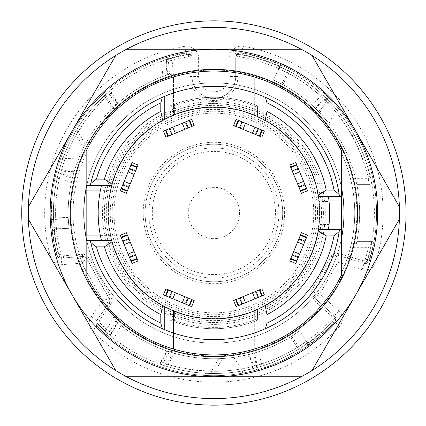 <?xml version="1.0" encoding="UTF-8"?>
<svg xmlns="http://www.w3.org/2000/svg" width="426" height="426" viewBox="0 0 426 426"><rect width="100%" height="100%" fill="white"/><g stroke="black" fill="none" stroke-linecap="round" stroke-linejoin="round"><path stroke-width="0.32" stroke-dasharray="2.13 1.6" d="M75.775 131.277A2.183 0.564 30.6 0 1 78.203 132.071L76.174 134.941L74.278 133.86A160.485 160.485 0 0 0 59.608 168.813A160.485 160.485 0 0 1 74.278 133.86L75.775 131.277C82.33 119.743 91.601 108.129 103.577 96.441L108.321 92.128L105.147 94.977L106.628 96.58L114.2 109.695L115.909 105.1L117.832 103.39L111.649 92.676L117.832 103.39L112.022 108.768C101.303 119.28 92.399 131.149 85.312 144.377L83.571 147.747A145.751 145.751 0 0 0 73.661 173.297L72.351 178.238L60.258 174.314L59.368 178.616A158.302 158.302 0 0 0 55.668 217.888L56.456 228.783L68.959 228.347L56.536 228.778A2.183 2.183 0 0 0 54.443 231.211L53.484 217.952A160.485 160.485 0 0 1 57.238 178.143L59.608 168.813L61.711 169.415L60.258 174.314L58.82 171.678M72.351 178.238L71.371 182.514A145.751 145.751 0 0 0 68.213 217.446L68.959 228.347L68.261 218.756C67.654 202.616 69.64 186.806 74.231 171.321L78.895 158.073L62.899 158.632A160.485 160.485 0 0 1 161.502 61.307L165.725 59.438L167.083 74.976L165.725 59.438A2.183 2.183 0 0 1 167.274 57.153L160.794 59.241L161.502 61.307L162.833 76.488A145.751 145.751 0 0 0 78.895 158.073M108.097 92.325A2.183 1.88 -131.2 0 1 111.17 93.022L105.632 97.703C94.897 107.89 85.759 119.344 78.203 132.071L85.312 144.377M106.596 332.344L108.321 333.872L107.214 335.805L112.389 340.118A162.668 162.668 0 0 0 242.692 373.101L256.67 369.944C267.267 367.84 282.007 361.344 300.894 350.449L308.818 345.103A162.668 162.668 0 0 0 334.708 321.934A162.668 162.668 0 0 1 97.011 326.135L98.289 324.319A160.485 160.485 0 0 0 105.147 331.023L106.596 332.344A2.183 1.88 132 0 0 109.695 331.668L106.628 329.42A158.302 158.302 0 0 1 99.865 322.802A2.183 2.183 0 0 1 99.657 320.022L110.765 304.452A6.55 6.55 0 0 0 111.133 297.423L88.608 257.602L86.707 258.678L81.691 263.114L102.847 300.511L91.26 316.758A10.916 10.916 0 0 0 92.304 330.688A169.223 169.223 0 0 0 339.575 326.316A10.916 10.916 0 0 0 338.771 310.895L319.899 293.903L337.839 262.198L362.121 269.621A10.916 10.916 0 0 0 375.753 262.363A169.223 169.223 0 0 0 243.006 46.301A10.916 10.916 0 0 0 233.517 49.23L232.484 50.236A10.916 10.916 0 0 0 229.177 58.058L229.177 76.531A15.283 15.283 0 0 1 213.895 91.814A15.283 15.283 0 0 1 198.612 76.531L198.612 57.941A10.916 10.916 0 0 0 194.203 49.176L193.042 48.314A10.916 10.916 0 0 0 184.65 46.328A169.223 169.223 0 0 0 50.39 256.612A10.916 10.916 0 0 0 61.797 264.679L81.691 263.114L82.564 256.473L61.28 258.151L82.564 256.473A4.366 4.366 0 0 1 86.707 258.678L109.232 298.498L86.707 258.678A4.366 4.366 0 0 0 82.564 256.473A4.366 4.366 0 0 1 86.707 258.678A4.366 4.366 0 0 0 82.564 256.473L82.388 254.301L63.325 255.802A2.183 2.183 0 0 1 61.046 254.189A158.302 158.302 0 0 1 106.628 96.58L111.17 93.022L117.384 103.784M54.139 227.106A2.183 1.832 174.3 0 0 52.031 229.156L52.51 229.976L54.384 231.211A2.183 2.162 88 0 1 56.456 228.783L54.48 227.793L54.139 227.106L53.532 219.268C52.904 203.213 54.624 187.413 58.692 171.864L62.899 158.632L60.843 157.892A162.668 162.668 0 0 1 160.794 59.241A162.668 162.668 0 0 0 60.843 157.892L56.589 171.571C53.112 181.801 51.37 197.818 51.36 219.619L52.031 229.156A162.668 162.668 0 0 0 56.717 254.924A162.668 162.668 0 0 1 185.779 52.776A4.366 4.366 0 0 1 189.139 53.575L190.294 54.432L189.139 53.575L193.042 48.314M162.833 76.488L169.543 74.161L173.435 75.253L172.125 60.306L171.55 58.197L167.461 59.379L167.274 57.153A2.183 2.183 0 0 0 165.725 59.438A2.183 2.183 0 0 1 167.274 57.153A162.668 162.668 0 0 1 185.779 52.776L188.265 54.571A4.366 4.366 0 0 1 190.891 54.965A4.366 4.366 0 0 0 188.265 54.571A160.485 160.485 0 0 0 171.55 58.197A160.485 160.485 0 0 1 188.265 54.571A160.485 160.485 0 0 0 167.461 59.379A2.183 2.183 0 0 0 165.916 61.658L172.125 60.306A158.302 158.302 0 0 1 188.617 56.727A2.183 2.183 0 0 1 189.543 56.775L190.891 54.965A4.366 4.366 0 0 0 188.265 54.571A160.485 160.485 0 0 0 167.461 59.379A2.183 2.183 0 0 0 165.916 61.658A2.183 2.183 0 0 1 167.461 59.379M189.543 56.775A2.183 2.183 0 0 1 189.879 57.941L189.879 76.531A24.021 24.021 0 0 0 213.895 100.552A24.021 24.021 0 0 0 237.916 76.531L237.916 58.058A2.183 2.183 0 0 1 238.187 57.004A2.183 2.183 0 0 1 239.545 56.786A158.302 158.302 0 0 1 368.352 178.313L353.207 178.313L356.328 182.094L356.855 184.612L369.22 184.612L356.855 184.612L355.098 176.891C351.359 162.354 345.529 148.706 337.616 135.953L335.571 132.763A145.751 145.751 0 0 0 318.398 111.404L314.771 107.799L324.218 99.29L320.938 96.372L322.413 94.764L329.303 101.479A160.485 160.485 0 0 1 352.238 131.655L353.729 134.243C360.439 145.692 365.865 159.526 369.997 175.746L370.482 177.834A160.485 160.485 0 0 0 239.897 54.634L241.883 52.755A162.668 162.668 0 0 1 369.491 260.451A162.668 162.668 0 0 0 373.586 243.986L374.731 237.346A162.668 162.668 0 0 0 338.148 108.007L328.425 97.485C321.305 89.359 308.307 79.843 289.43 68.932L280.835 64.741A162.668 162.668 0 0 0 241.883 52.755A162.668 162.668 0 0 1 369.491 260.451A4.366 4.366 0 0 1 364.038 263.353L338.079 255.419L364.038 263.353A4.366 4.366 0 0 0 369.491 260.451A162.668 162.668 0 0 0 373.586 243.986L373.192 243.96A162.274 162.274 0 0 1 369.113 260.339L367.782 259.929A160.884 160.884 0 0 0 371.77 243.965L373.192 243.96A2.183 2.045 -90 0 0 371.174 241.388L356.855 241.388L371.174 241.388M277.848 65.806A2.183 2.183 0 0 1 278.908 68.836L273.071 79.806L278.908 68.836A2.183 2.183 0 0 0 277.848 65.806L289.808 71.605A160.485 160.485 0 0 1 322.413 94.764A160.485 160.485 0 0 0 289.808 71.605L288.78 73.528L278.908 68.836A2.183 2.183 0 0 0 277.848 65.806A160.485 160.485 0 0 0 239.897 54.634A4.366 4.366 0 0 0 236.632 55.407A4.366 4.366 0 0 1 239.897 54.634A160.485 160.485 0 0 1 277.848 65.806L278.162 65.513A160.884 160.884 0 0 0 240.456 54.326A4.366 3.978 -134.2 0 0 236.888 55.098L238.086 53.926L237.053 54.933L232.484 50.236M314.771 107.799L311.56 104.812A145.751 145.751 0 0 0 282.885 84.614L273.071 79.806L281.73 83.997C296.006 91.542 308.706 101.17 319.82 112.885L328.968 123.551L336.481 109.418A160.485 160.485 0 0 1 372.574 237.021L371.445 241.388A2.183 2.183 0 0 1 373.586 243.986A2.183 2.183 0 0 0 371.445 241.388A2.183 2.183 0 0 1 373.586 243.986M239.545 56.786L239.897 54.634A160.485 160.485 0 0 1 370.482 177.834L368.352 178.313L369.22 184.612L367.872 176.891A2.183 0.623 -13.4 0 0 369.997 175.746M355.098 176.891L367.872 176.891C364.422 162.503 359.07 148.855 351.828 135.953L350.358 132.763L352.238 131.655A160.485 160.485 0 0 0 329.303 101.479L327.732 102.996L324.218 99.29L327.216 99.359M277.88 65.753A2.183 2.162 28 0 1 278.945 68.762L280.793 67.548L281.554 67.59L288.647 70.988C302.87 78.469 315.693 87.857 327.12 99.157L336.481 109.418L338.148 108.007A162.668 162.668 0 0 1 374.731 237.346L372.574 237.021L357.648 237.021L356.328 243.906L353.207 247.687L368.352 247.687L370.482 248.166L371.36 243.991L371.77 243.965A2.183 2.045 -90 0 0 369.757 241.388M371.36 243.991A160.485 160.485 0 0 1 367.404 259.817A4.366 4.366 0 0 1 361.951 262.72A4.366 4.366 0 0 0 367.404 259.817A160.485 160.485 0 0 0 371.36 243.991A2.183 2.183 0 0 0 369.22 241.388A2.183 2.183 0 0 1 371.36 243.991A2.183 2.183 0 0 0 369.22 241.388L368.352 247.687A158.302 158.302 0 0 1 365.316 259.178A2.183 2.183 0 0 1 362.585 260.627L338.718 253.332A6.55 6.55 0 0 0 331.103 256.372L311.438 291.128A6.55 6.55 0 0 0 312.753 299.222L331.306 315.922A2.183 2.183 0 0 1 331.465 319.01A158.302 158.302 0 0 1 166.71 364.108L163.227 362.574A2.183 1.88 -72 0 0 164.186 365.593L166.055 366.19A160.485 160.485 0 0 0 333.084 320.469A160.485 160.485 0 0 1 309.388 341.982L298.392 349.442A160.485 160.485 0 0 1 262.033 366.099L252.767 368.708A160.485 160.485 0 0 1 215.167 373.48L212.18 373.48C198.91 373.565 184.224 371.344 168.11 366.818L164.186 365.593M331.465 319.01L333.084 320.469A4.366 4.366 0 0 0 332.765 314.303L314.218 297.598L332.765 314.303A4.366 4.366 0 0 1 333.084 320.469A160.485 160.485 0 0 1 166.055 366.19L166.71 364.108L174.282 350.992L169.441 351.807L166.997 350.997L160.815 361.706L166.997 350.997L174.564 353.34C189.027 357.371 203.756 359.145 218.756 358.665L222.548 358.49A145.751 145.751 0 0 0 249.631 354.299L254.562 352.957L257.208 365.396L261.378 364.017A158.302 158.302 0 0 0 297.242 347.584L306.283 341.455L299.654 330.848L306.241 341.386A2.183 2.183 0 0 0 309.388 341.982A2.183 2.183 0 0 1 306.241 341.386A2.183 2.183 0 0 0 309.388 341.982L309.42 342.035A2.183 2.162 -32 0 1 306.283 341.455L306.411 343.66L305.99 344.299L299.505 348.745C285.915 357.318 271.373 363.729 255.872 367.979L242.309 370.95A160.485 160.485 0 0 1 113.753 338.409L110.536 335.246L117.832 322.61L110.536 335.246A2.183 2.183 0 0 1 107.214 335.805A2.183 2.183 0 0 0 110.536 335.246A2.183 2.183 0 0 1 107.214 335.805A162.668 162.668 0 0 1 97.011 326.135A4.366 4.366 0 0 1 96.59 320.56L108.987 303.184L96.59 320.56A4.366 4.366 0 0 0 97.011 326.135A162.668 162.668 0 0 0 107.214 335.805M254.562 352.957L258.752 351.674A145.751 145.751 0 0 0 290.585 336.939L299.654 330.848L291.698 336.247C278.024 344.842 263.337 351.024 247.634 354.789L233.826 357.382L242.309 370.95L242.692 373.101A162.668 162.668 0 0 1 112.389 340.118L113.753 338.409L121.218 325.485A145.751 145.751 0 0 0 233.826 357.382M121.218 325.485L115.909 320.9A145.751 145.751 0 0 0 169.441 351.807L163.227 362.574L160.815 361.706L168.179 364.406A2.183 0.623 106.6 0 0 168.11 366.818M174.564 353.34L168.179 364.406C182.365 368.607 196.855 370.796 211.653 370.977L215.151 371.296L215.167 373.48A160.485 160.485 0 0 0 252.767 368.708L252.24 366.589L257.208 365.396L255.648 367.963M108.321 333.872A2.183 2.183 0 0 0 111.649 333.324A2.183 2.183 0 0 1 108.321 333.872A160.485 160.485 0 0 1 98.289 324.319A160.485 160.485 0 0 0 108.321 333.872A2.183 2.183 0 0 0 111.649 333.324L109.695 331.668L115.909 320.9L114.2 316.305L106.628 329.42L105.147 331.023A160.485 160.485 0 0 1 98.289 324.319A4.366 4.366 0 0 1 97.879 318.755A4.366 4.366 0 0 0 98.289 324.319L99.865 322.802M284.6 213A70.705 70.705 0 0 0 178.542 151.768A70.705 70.705 0 0 0 178.542 274.232A70.705 70.705 0 0 0 284.6 213M28.297 213A185.598 185.598 0 0 0 213.895 398.598A185.598 185.598 0 0 0 399.492 213A185.598 185.598 0 0 0 213.895 27.402A185.598 185.598 0 0 0 28.297 213M21.747 213A192.147 192.147 0 0 0 309.968 379.406A192.147 192.147 0 0 0 309.968 46.594A192.147 192.147 0 0 0 21.747 213M165.874 61.12A2.183 2.045 -5 0 1 167.455 58.964A160.884 160.884 0 0 1 187.557 54.288A4.366 3.898 126.6 0 1 190.571 54.656L190.294 54.432A4.366 4.366 0 0 1 192.062 57.941L192.062 76.531L192.062 57.941A4.366 4.366 0 0 0 190.891 54.965L188.521 54.539M237.916 76.531L235.732 76.531L235.732 58.058L235.732 76.531A21.832 21.832 0 0 1 213.895 98.369A21.832 21.832 0 0 1 192.062 76.531A21.832 21.832 0 0 0 213.895 98.369A21.832 21.832 0 0 0 235.732 76.531A21.832 21.832 0 0 1 213.895 98.369A21.832 21.832 0 0 1 192.062 76.531A21.832 21.832 0 0 0 213.895 98.369A21.832 21.832 0 0 0 235.732 76.531L229.177 76.531M145.117 213A68.778 68.778 0 0 0 213.895 281.778A68.778 68.778 0 0 0 282.678 213A68.778 68.778 0 0 0 213.895 144.222A68.778 68.778 0 0 0 145.117 213A68.778 68.778 0 0 1 213.895 144.222A68.778 68.778 0 0 1 282.678 213A68.778 68.778 0 0 1 213.895 281.778A68.778 68.778 0 0 1 145.117 213M357.648 237.021A145.751 145.751 0 0 0 328.968 123.551M331.103 256.372L333.004 257.448L313.339 292.204L333.004 257.448A4.366 4.366 0 0 1 338.079 255.419A4.366 4.366 0 0 0 333.004 257.448A4.366 4.366 0 0 1 338.079 255.419A4.366 4.366 0 0 0 333.004 257.448L337.839 262.198L338.079 255.419L338.718 253.332M370.902 246.249A2.183 1.88 -168 0 0 368.762 243.906L356.328 243.906A145.751 145.751 0 0 0 356.328 182.094L368.762 182.094A2.183 1.88 168 0 0 370.902 179.751M169.67 58.724A2.183 1.88 74 0 0 168.392 60.987L169.543 74.161A145.751 145.751 0 0 0 115.909 105.1L109.695 94.332A2.183 1.88 -132 0 0 106.596 93.656M108.321 92.128L107.943 92.458L108.321 92.128A2.183 2.183 0 0 1 111.649 92.676A2.183 2.183 0 0 0 108.321 92.128A2.183 2.183 0 0 1 111.649 92.676M54.384 231.211L54.443 231.211A160.485 160.485 0 0 0 58.937 254.759A160.485 160.485 0 0 1 105.147 94.977A160.485 160.485 0 0 0 58.937 254.759A4.366 4.366 0 0 0 63.495 257.975A4.366 4.366 0 0 1 58.937 254.759L56.717 254.924A162.668 162.668 0 0 1 185.779 52.776A4.366 4.366 0 0 1 189.139 53.575A4.366 4.366 0 0 0 185.779 52.776A162.668 162.668 0 0 0 167.274 57.153M281.554 67.59A2.183 1.832 114.3 0 0 280.835 64.741L278.162 65.513A2.183 2.029 48.3 0 1 279.254 68.41M305.99 344.299A2.183 1.832 54.3 0 0 308.818 345.103L309.292 344.277L309.42 342.035M165.746 59.704A2.183 2.045 -5 0 1 167.333 57.547A162.274 162.274 0 0 1 185.976 53.143A4.366 3.903 126.6 0 1 189.282 53.681M190.571 54.656L190.891 54.965A4.366 4.366 0 0 1 192.062 57.941L198.612 57.941M52.031 229.156A162.668 162.668 0 0 0 56.717 254.924A4.366 4.366 0 0 0 61.28 258.151A4.366 4.366 0 0 1 56.717 254.924L50.39 256.612M61.413 258.14A4.366 4.095 85.5 0 1 57.105 254.844A162.274 162.274 0 0 1 52.51 229.976A2.183 1.853 138.1 0 1 54.48 227.793M62.83 258.028A4.366 4.095 85.5 0 1 58.522 254.743A160.884 160.884 0 0 1 54.033 231.089A2.183 2.029 108.3 0 1 55.998 228.693M110.669 335.017A2.183 2.045 -150 0 1 107.437 335.475A162.274 162.274 0 0 1 97.277 325.842A4.366 4.095 35.5 0 1 96.67 320.453M111.383 333.787A2.183 2.045 -150 0 1 108.14 334.24A160.884 160.884 0 0 1 98.092 324.681A4.366 4.095 35.5 0 1 97.49 319.298M338.771 310.895L334.389 315.762A4.366 4.366 0 0 1 334.708 321.934A162.668 162.668 0 0 1 97.011 326.135A4.366 4.366 0 0 1 96.59 320.56A4.366 4.366 0 0 0 97.011 326.135L92.304 330.688M280.835 64.741A162.668 162.668 0 0 0 241.883 52.755A4.366 4.366 0 0 0 238.086 53.926A4.366 4.366 0 0 1 241.883 52.755L243.006 46.301M237.969 54.038A4.366 3.983 -134.2 0 1 241.718 53.128A162.274 162.274 0 0 1 279.882 64.747A2.183 1.853 78.1 0 1 280.793 67.548M238.187 57.004L236.632 55.407L236.888 55.098M167.753 59.289A2.183 1.88 -106.7 0 0 166.497 61.546L167.652 74.779M239.897 54.634A4.366 4.366 0 0 0 236.632 55.407A4.366 4.366 0 0 0 235.732 58.058A4.366 4.366 0 0 1 237.053 54.933A4.366 4.366 0 0 0 235.732 58.058L229.177 58.058M356.738 184.032L369.161 184.032A2.183 1.88 168.8 0 0 371.302 181.71M369.22 184.612A2.183 2.183 0 0 0 371.36 182.008A2.183 2.183 0 0 1 369.22 184.612A2.183 2.183 0 0 0 371.36 182.008M337.616 135.953L351.828 135.953A2.183 0.564 -29.4 0 0 353.729 134.243M54.443 231.211A2.183 2.183 0 0 1 56.536 228.778A2.183 2.183 0 0 0 54.443 231.211A160.485 160.485 0 0 0 58.937 254.759A4.366 4.366 0 0 0 63.495 257.975L63.325 255.802M68.213 217.446L53.484 217.952A160.485 160.485 0 0 1 57.238 178.143L71.371 182.514M103.577 96.441A2.183 0.623 46.6 0 1 105.632 97.703L112.022 108.768M110.765 304.452L108.987 303.184L102.847 300.511L109.232 298.498A4.366 4.366 0 0 1 108.987 303.184A4.366 4.366 0 0 0 109.232 298.498A4.366 4.366 0 0 1 108.987 303.184A4.366 4.366 0 0 0 109.232 298.498L111.133 297.423M356.738 241.968L369.161 241.968A2.183 1.88 -168.8 0 1 371.302 244.29M108.097 333.675A2.183 1.88 131.2 0 0 111.17 332.978L117.384 322.216M362.585 260.627L361.951 262.72A4.366 4.366 0 0 0 367.404 259.817A160.485 160.485 0 0 0 370.482 248.166A160.485 160.485 0 0 1 367.404 259.817L367.782 259.929A4.366 4.106 -73 0 1 362.579 262.911M312.753 299.222L314.218 297.598A4.366 4.366 0 0 1 313.339 292.204A4.366 4.366 0 0 0 314.218 297.598A4.366 4.366 0 0 1 313.339 292.204A4.366 4.366 0 0 0 314.218 297.598L319.899 293.903L313.339 292.204L311.438 291.128M167.562 351.189L161.353 361.951A2.183 1.88 -71.2 0 0 162.285 364.965M306.438 341.897A2.183 2.029 -11.7 0 0 309.489 342.403A160.884 160.884 0 0 0 333.377 320.735L334.415 321.667A162.274 162.274 0 0 1 309.292 344.277A2.183 1.853 18.1 0 1 306.411 343.66M160.815 361.706A2.183 2.183 0 0 0 162.002 364.864A2.183 2.183 0 0 1 160.815 361.706A2.183 2.183 0 0 0 162.002 364.864M218.756 358.665L211.653 370.977A2.183 0.564 90.6 0 0 212.18 373.48M290.585 336.939L298.392 349.442A160.485 160.485 0 0 1 262.033 366.099L258.752 351.674M334.288 315.671A4.366 4.106 -48 0 1 334.415 321.667L334.708 321.934A4.366 4.366 0 0 0 334.389 315.762A4.366 4.366 0 0 1 334.708 321.934A162.668 162.668 0 0 1 308.818 345.103M213.895 187.344A25.656 25.656 0 0 0 188.239 213A25.656 25.656 0 0 0 213.895 238.656A25.656 25.656 0 0 0 239.55 213A25.656 25.656 0 0 0 213.895 187.344M399.492 213A185.598 185.598 0 0 1 399.386 219.241A185.598 185.598 0 0 0 399.386 206.759A185.598 185.598 0 0 1 399.492 213M312.045 370.519A185.598 185.598 0 0 1 301.235 376.765A185.598 185.598 0 0 0 312.045 370.519L399.386 219.241M126.554 376.765A185.598 185.598 0 0 1 115.744 370.519A185.598 185.598 0 0 0 126.554 376.765L301.235 376.765M28.404 219.241A185.598 185.598 0 0 1 28.404 206.759A185.598 185.598 0 0 0 28.404 219.241L115.744 370.519M115.744 55.481A185.598 185.598 0 0 1 126.554 49.235A185.598 185.598 0 0 0 115.744 55.481L28.404 206.759M301.235 49.235A185.598 185.598 0 0 1 312.045 55.481A185.598 185.598 0 0 0 301.235 49.235L126.554 49.235M86.159 151.134L86.159 153.685A140.836 140.836 0 0 0 86.159 272.315L86.159 274.866A141.927 141.927 0 0 0 341.631 274.866L341.631 272.315A140.836 140.836 0 0 0 341.631 153.685L341.631 151.134A141.927 141.927 0 0 0 86.159 151.134M341.631 153.685A140.836 140.836 0 0 1 341.631 272.315L341.631 153.685M86.159 272.315A140.836 140.836 0 0 1 86.159 153.685L86.159 272.315M298.727 186.721L292.46 171.593L298.727 186.721L304.782 184.218L298.727 186.721M298.514 169.085L292.46 171.593L298.514 169.085L304.782 184.218L298.514 169.085M300.607 191.263L306.661 188.755M296.634 164.548L290.58 167.056M292.46 254.407L298.727 239.279L292.46 254.407L298.514 256.915L292.46 254.407M304.782 241.782L298.727 239.279L304.782 241.782L298.514 256.915L304.782 241.782M290.58 258.944L296.634 261.452M306.661 237.245L300.607 234.737M135.33 171.593L129.062 186.721L135.33 171.593L129.275 169.085L135.33 171.593M123.007 184.218L129.062 186.721L123.007 184.218L129.275 169.085L123.007 184.218M137.209 167.056L131.155 164.548M121.128 188.755L127.182 191.263M172.487 291.565L187.616 297.833L172.487 291.565L169.979 297.62L172.487 291.565M185.113 303.887L187.616 297.833L185.113 303.887L169.979 297.62L185.113 303.887M167.95 289.685L165.442 295.74M189.65 305.767L192.158 299.712M240.173 297.833L255.302 291.565L240.173 297.833L242.676 303.887L240.173 297.833M257.81 297.62L255.302 291.565L257.81 297.62L242.676 303.887L257.81 297.62M235.631 299.712L238.139 305.767M262.347 295.74L259.839 289.685M255.302 134.435L240.173 128.167L255.302 134.435L257.81 128.38L255.302 134.435M242.676 122.113L240.173 128.167L242.676 122.113L257.81 128.38L242.676 122.113M259.839 136.315L262.347 130.26M238.139 120.233L235.631 126.288M187.616 128.167L172.487 134.435L187.616 128.167L185.113 122.113L187.616 128.167M169.979 128.38L172.487 134.435L169.979 128.38L185.113 122.113L169.979 128.38M192.158 126.288L189.65 120.233M165.442 130.26L167.95 136.315M129.062 239.279L135.33 254.407L129.062 239.279L123.007 241.782L129.062 239.279M129.275 256.915L135.33 254.407L129.275 256.915L123.007 241.782L129.275 256.915M127.182 234.737L121.128 237.245M131.155 261.452L137.209 258.944M289.744 165.038L301.443 193.282M295.798 162.53L307.497 190.773M301.443 232.718L289.744 260.962M307.497 235.227L295.798 263.47M126.346 193.282L138.045 165.038L131.991 162.53L120.292 190.773M194.176 300.548L165.932 288.849M191.668 306.603L163.424 294.904M261.857 288.849L233.613 300.548M264.365 294.904L236.121 306.603M233.613 125.452L261.857 137.151M236.121 119.397L264.365 131.096M165.932 137.151L194.176 125.452M163.424 131.096L191.668 119.397M138.045 260.962L126.346 232.718M131.991 263.47L120.292 235.227M171.561 115.931L174.591 114.663L174.591 110.941A109.37 109.37 0 0 1 253.198 110.941L253.198 114.663L257.565 116.522L257.565 105.829A115.723 115.723 0 0 0 170.224 105.829L170.224 116.522L170.224 105.829L174.591 104.152A115.723 115.723 0 0 1 253.198 104.152L257.565 105.829L257.565 116.522L253.198 114.663A105.898 105.898 0 0 0 174.591 114.663L170.224 116.522M174.591 110.941C171.955 111.889 170.496 111.91 170.224 111M257.565 111C257.293 111.91 255.84 111.889 253.198 110.941M257.565 320.171L253.198 321.848A115.723 115.723 0 0 1 174.591 321.848L170.224 320.171A115.723 115.723 0 0 0 257.565 320.171L257.565 309.478L257.565 320.171A115.723 115.723 0 0 1 170.224 320.171L170.224 309.478L170.224 320.171M171.566 310.069L174.591 311.337A105.898 105.898 0 0 0 253.198 311.337L253.198 315.059A109.37 109.37 0 0 1 174.591 315.059L174.591 311.337A105.898 105.898 0 0 0 253.198 311.337L256.228 310.069M253.198 315.059C255.834 314.111 257.293 314.09 257.565 315M170.224 315C170.496 314.09 171.95 314.111 174.591 315.059M329.053 201.535L328.457 196.626L318.52 196.626L339.474 196.626A126.644 126.644 0 0 0 90.227 185.704L111.575 185.704L101.436 185.704L100.355 190.619L110.387 190.619L111.985 184.197A105.898 105.898 0 0 1 162.625 120.334L173.499 115.105L164.766 119.184L164.766 79.848L164.766 119.184A105.898 105.898 0 0 1 263.023 119.184L254.29 115.105A105.898 105.898 0 0 0 173.499 115.105L173.499 76.941L164.766 79.848L173.499 76.941A141.927 141.927 0 0 1 254.29 76.941L263.023 79.848L254.29 76.941L254.29 115.105L263.023 119.184L263.023 79.848L263.023 119.184L265.164 120.334A105.898 105.898 0 0 1 318.275 195.113L319.17 201.535L329.053 201.535A115.723 115.723 0 0 1 329.053 224.465L319.17 224.465A105.898 105.898 0 0 0 319.17 201.535M319.17 224.465L318.275 230.887A105.898 105.898 0 0 1 265.164 305.666L263.023 306.816L263.023 346.152L263.023 306.816L254.29 310.895A105.898 105.898 0 0 1 173.499 310.895L173.499 349.059L164.766 346.152L173.499 349.059L173.499 310.895A105.898 105.898 0 0 0 254.29 310.895L263.023 306.816A105.898 105.898 0 0 1 164.766 306.816L164.766 346.152L164.766 306.816L173.499 310.895L162.625 305.666A105.898 105.898 0 0 1 111.985 241.803L110.387 235.381A105.898 105.898 0 0 1 110.387 190.619M110.387 235.381L100.355 235.381L101.436 240.296L111.575 240.296L90.227 240.296A126.644 126.644 0 0 0 339.474 229.374L318.52 229.374L328.457 229.374L329.053 224.465M100.355 190.619A115.723 115.723 0 0 0 100.355 235.381M253.198 104.152L253.198 114.663A105.898 105.898 0 0 0 174.591 114.663L174.591 104.152M100.461 235.924L110.504 235.924A105.898 105.898 0 0 1 110.504 190.076L111.575 185.704L101.436 185.704M110.504 235.924L111.575 240.296L101.436 240.296M328.994 200.992L319.111 200.992A105.898 105.898 0 0 1 319.111 225.008L318.52 229.374L328.457 229.374M319.111 200.992L318.52 196.626L328.457 196.626M254.29 115.105A105.898 105.898 0 0 0 173.499 115.105L173.499 76.941A141.927 141.927 0 0 1 254.29 76.941L254.29 115.105M86.159 188.287L86.159 185.704L86.686 185.704A130.106 130.106 0 0 1 341.631 188.287M341.631 237.713A130.106 130.106 0 0 1 86.686 240.296L86.159 240.296L86.159 237.713M263.023 346.152L254.29 349.059L263.023 346.152M173.499 349.059A141.927 141.927 0 0 0 254.29 349.059L254.29 310.895L254.29 349.059A141.927 141.927 0 0 1 173.499 349.059M70.876 213A143.019 143.019 0 0 0 285.404 336.859A143.019 143.019 0 0 0 285.404 89.141A143.019 143.019 0 0 0 70.876 213A143.019 143.019 0 0 0 285.404 336.859A143.019 143.019 0 0 0 285.404 89.141A143.019 143.019 0 0 0 70.876 213M312.045 55.481L399.386 206.759M70.908 213A142.987 142.987 0 0 0 285.388 336.828A142.987 142.987 0 0 0 285.388 89.172A142.987 142.987 0 0 0 70.908 213M83.789 213A130.106 130.106 0 0 1 278.945 100.328A130.106 130.106 0 0 1 278.945 325.672A130.106 130.106 0 0 1 83.789 213M325.299 213A111.404 111.404 0 0 0 158.195 116.522A111.404 111.404 0 0 0 158.195 309.478A111.404 111.404 0 0 0 325.299 213M174.282 350.992A143.567 143.567 0 0 1 114.2 316.305M88.608 257.602A6.55 6.55 0 0 0 82.388 254.301M114.2 109.695A143.567 143.567 0 0 1 173.435 75.253M353.207 178.313A143.567 143.567 0 0 1 353.207 247.687M83.571 147.747L76.174 134.941A158.302 158.302 0 0 0 61.711 169.415L73.661 173.297M72.569 177.376L60.492 173.451A2.183 2.109 15.2 0 1 59.033 170.874M335.571 132.763L350.358 132.763A158.302 158.302 0 0 0 327.732 102.996L318.398 111.404M311.56 104.812L320.938 96.372A158.302 158.302 0 0 0 288.78 73.528L282.885 84.614M315.41 108.417L324.846 99.924A2.183 2.109 -44.8 0 1 327.807 99.95M222.548 358.49L215.151 371.296A158.302 158.302 0 0 0 252.24 366.589L249.631 354.299M253.71 353.207L256.351 365.625A2.183 2.109 75.2 0 1 254.844 368.176M313.744 213A99.849 99.849 0 0 1 213.895 312.849A99.849 99.849 0 0 1 114.046 213A99.849 99.849 0 0 1 213.895 113.151A99.849 99.849 0 0 1 313.744 213M356.328 243.906A145.751 145.751 0 0 0 356.328 182.094M281.73 83.997L289.43 68.932M328.425 97.485L327.12 99.157L319.82 112.885M169.543 74.161A145.751 145.751 0 0 0 115.909 105.1M68.261 218.756L51.36 219.619M56.589 171.571L58.692 171.864L74.231 171.321M115.909 320.9A145.751 145.751 0 0 0 169.441 351.807M291.698 336.247L300.894 350.449M256.67 369.944L255.872 367.979L247.634 354.789M319.628 213A105.733 105.733 0 0 1 161.028 304.563A105.733 105.733 0 0 1 161.028 121.437A105.733 105.733 0 0 1 319.628 213M319.42 213A105.52 105.52 0 0 0 161.135 121.612A105.52 105.52 0 0 0 161.135 304.388A105.52 105.52 0 0 0 319.42 213M112.155 213A101.739 101.739 0 0 0 264.764 301.113A101.739 101.739 0 0 0 264.764 124.887A101.739 101.739 0 0 0 112.155 213M317.524 213A103.63 103.63 0 0 1 213.895 316.63A103.63 103.63 0 0 1 110.265 213A103.63 103.63 0 0 1 213.895 109.37A103.63 103.63 0 0 1 317.524 213M323.409 213A109.514 109.514 0 0 1 159.138 307.838A109.514 109.514 0 0 1 159.138 118.162A109.514 109.514 0 0 1 323.409 213M321.518 213A107.624 107.624 0 0 0 213.895 105.376A107.624 107.624 0 0 0 106.271 213A107.624 107.624 0 0 0 213.895 320.624A107.624 107.624 0 0 0 321.518 213M333.254 314.739A4.366 4.106 -48 0 1 333.377 320.735L333.084 320.469A160.485 160.485 0 0 1 309.388 341.982M375.753 262.363L369.491 260.451A4.366 4.366 0 0 1 364.038 263.353A4.366 4.366 0 0 0 369.491 260.451L369.113 260.339A4.366 4.106 -73 0 1 363.91 263.316M184.65 46.328L185.779 52.776A4.366 4.366 0 0 1 189.139 53.575M194.203 49.176L190.294 54.432A4.366 4.366 0 0 1 192.062 57.941L189.879 57.941M61.28 258.151A4.366 4.366 0 0 1 56.717 254.924A4.366 4.366 0 0 0 61.28 258.151L61.797 264.679M99.657 320.022L97.879 318.755A4.366 4.366 0 0 0 98.289 324.319M334.389 315.762A4.366 4.366 0 0 1 334.708 321.934L339.575 326.316M333.084 320.469A4.366 4.366 0 0 0 332.765 314.303L331.306 315.922M238.086 53.926A4.366 4.366 0 0 1 241.883 52.755A4.366 4.366 0 0 0 238.086 53.926L233.517 49.23M239.705 54.608L236.632 55.407A4.366 4.366 0 0 0 235.732 58.058L237.916 58.058M188.617 56.727L188.265 54.571M189.879 76.531L198.612 76.531M58.937 254.759L61.046 254.189M365.316 259.178L367.404 259.817M91.26 316.758L96.59 320.56M362.121 269.621L364.038 263.353M213.895 151.416A61.584 61.584 0 0 1 267.23 243.794A61.584 61.584 0 0 1 160.559 243.794A61.584 61.584 0 0 1 213.895 151.416M213.895 147.96A65.04 65.04 0 0 0 157.567 245.52A65.04 65.04 0 0 0 270.222 245.52A65.04 65.04 0 0 0 213.895 147.96M170.224 107.256A114.408 114.408 0 0 1 257.565 107.256M257.565 318.744A114.408 114.408 0 0 1 170.224 318.744M253.198 321.848L253.198 311.337M174.591 311.337L174.591 321.848M110.504 190.076L100.461 190.076M319.111 225.008L328.994 225.008"/><path stroke-width="0.64" d="M21.747 213A192.147 192.147 0 0 0 309.968 379.406A192.147 192.147 0 0 0 309.968 46.594A192.147 192.147 0 0 0 21.747 213M399.386 219.241A185.598 185.598 0 0 1 115.744 370.519A185.598 185.598 0 0 1 126.554 49.235A185.598 185.598 0 0 1 399.386 219.241L312.045 370.519A185.598 185.598 0 0 1 301.235 376.765L126.554 376.765A185.598 185.598 0 0 1 115.744 370.519L28.404 219.241A185.598 185.598 0 0 1 28.404 206.759L115.744 55.481A185.598 185.598 0 0 1 126.554 49.235L301.235 49.235A185.598 185.598 0 0 1 312.045 55.481L399.386 206.759A185.598 185.598 0 0 1 399.386 219.241M297.556 183.888L303.605 181.385L307.497 190.773L301.443 193.282L290.58 167.056L296.634 164.548L298.243 168.424L299.686 171.923L293.636 174.426M306.661 188.755L300.607 191.263M303.605 181.385L299.686 171.923M290.58 167.056L289.744 165.038L295.798 162.53L296.634 164.548M293.636 251.574L299.686 254.077L298.243 257.576L295.798 263.47L289.744 260.962L300.607 234.737L306.661 237.245L303.605 244.615L297.556 242.112M296.634 261.452L290.58 258.944M299.686 254.077L303.605 244.615M300.607 234.737L301.443 232.718L307.497 235.227L306.661 237.245M134.153 174.426L128.104 171.923L131.991 162.53L138.045 165.038L127.182 191.263L121.128 188.755L124.184 181.385L130.234 183.888M131.155 164.548L137.209 167.056M128.104 171.923L124.184 181.385M127.182 191.263L126.346 193.282L120.292 190.773L121.128 188.755M175.32 292.742L172.818 298.791L163.424 294.904L165.932 288.849L192.158 299.712L189.65 305.767L182.28 302.71L184.783 296.661M165.442 295.74L167.95 289.685M172.818 298.791L182.28 302.71M192.158 299.712L194.176 300.548L191.668 306.603L189.65 305.767M243.006 296.661L245.514 302.71L236.121 306.603L233.613 300.548L235.631 299.712L259.839 289.685L262.347 295.74L254.972 298.791L252.469 292.742M238.139 305.767L235.631 299.712M245.514 302.71L254.972 298.791M259.839 289.685L261.857 288.849L264.365 294.904L262.347 295.74M252.469 133.258L254.972 127.209L264.365 131.096L261.857 137.151L235.631 126.288L238.139 120.233L245.514 123.29L243.006 129.339M262.347 130.26L259.839 136.315M254.972 127.209L245.514 123.29M235.631 126.288L233.613 125.452L236.121 119.397L238.139 120.233M184.783 129.339L182.28 123.29L191.668 119.397L194.176 125.452L192.158 126.288L167.95 136.315L165.442 130.26L172.818 127.209L175.32 133.258M189.65 120.233L192.158 126.288M182.28 123.29L172.818 127.209M167.95 136.315L165.932 137.151L163.424 131.096L165.442 130.26M130.234 242.112L124.184 244.615L120.292 235.227L126.346 232.718L127.182 234.737L137.209 258.944L131.155 261.452L128.104 254.077L134.153 251.574M121.128 237.245L127.182 234.737M124.184 244.615L128.104 254.077M137.209 258.944L138.045 260.962L131.991 263.47L131.155 261.452M301.443 193.282L307.497 190.773M295.798 162.53L289.744 165.038M289.744 260.962L295.798 263.47M307.497 235.227L301.443 232.718M120.292 190.773L126.346 193.282M165.932 288.849L163.424 294.904M191.668 306.603L194.176 300.548M233.613 300.548L236.121 306.603M264.365 294.904L261.857 288.849M261.857 137.151L264.365 131.096M236.121 119.397L233.613 125.452M194.176 125.452L191.668 119.397M163.424 131.096L165.932 137.151M126.346 232.718L120.292 235.227M131.991 263.47L138.045 260.962M104.37 179.154A114.631 114.631 0 0 1 160.794 111.41L160.794 102.858A122.278 122.278 0 0 0 96.398 179.154L104.37 179.154L111.985 184.197M162.625 120.334L160.794 111.41M111.985 241.803L104.37 246.846L96.398 246.846A122.278 122.278 0 0 0 160.794 323.142L160.794 314.59L162.625 305.666M160.794 314.59A114.631 114.631 0 0 1 104.37 246.846M318.275 195.113L326.215 190.076L334 190.076A122.278 122.278 0 0 0 266.995 102.858L265.409 97.309A126.644 126.644 0 0 1 339.171 194.442L339.474 196.626L318.52 196.626A105.898 105.898 0 0 0 111.575 185.704L101.436 185.704A115.723 115.723 0 0 0 101.436 240.296L111.575 240.296A105.898 105.898 0 0 0 318.52 229.374L339.474 229.374L339.171 231.558A126.644 126.644 0 0 1 265.409 328.691L263.023 329.724A126.644 126.644 0 0 1 164.766 329.724L162.381 328.691A126.644 126.644 0 0 1 90.733 242.479L96.398 246.846M326.215 235.924A114.631 114.631 0 0 1 266.995 314.59L266.995 323.142A122.278 122.278 0 0 0 334 235.924L326.215 235.924L318.275 230.887M265.164 305.666L266.995 314.59M266.995 102.858L266.995 111.41L265.164 120.334M266.995 111.41A114.631 114.631 0 0 1 326.215 190.076M328.457 196.626A115.723 115.723 0 0 1 328.457 229.374M170.224 116.522L171.561 115.931M339.171 194.442L334 190.076M263.023 119.184L263.023 96.276L265.409 97.309M263.023 96.276A126.644 126.644 0 0 0 164.766 96.276L164.766 119.184M96.398 179.154L90.733 183.521A126.644 126.644 0 0 1 162.381 97.309L164.766 96.276M162.381 97.309L160.794 102.858M256.228 310.069L253.198 311.337M174.591 311.337L171.566 310.069M160.794 323.142L162.381 328.691M164.766 329.724L164.766 306.816M263.023 306.816L263.023 329.724M265.409 328.691L266.995 323.142M334 235.924L339.171 231.558M101.436 185.704L90.227 185.704L90.733 183.521M90.733 242.479L90.227 240.296L101.436 240.296M341.631 200.992L341.631 196.626L339.474 196.626L341.631 196.626L341.631 151.134A141.927 141.927 0 0 0 86.159 151.134L86.159 185.704L90.227 185.704L86.686 185.704A130.106 130.106 0 0 0 86.686 240.296L90.227 240.296L86.159 240.296L86.159 274.866A141.927 141.927 0 0 0 341.631 274.866L341.631 229.374L339.474 229.374L341.631 229.374L341.631 200.992L328.994 200.992M86.159 237.713L86.159 188.287M70.253 213A143.642 143.642 0 0 1 285.718 88.603A143.642 143.642 0 0 1 285.718 337.397A143.642 143.642 0 0 1 70.253 213M341.631 237.713A130.106 130.106 0 0 0 341.631 188.287M300.383 190.72L306.438 188.217M305.053 184.879L299.004 187.381M292.188 170.933L298.243 168.424M296.858 165.091L290.804 167.594M290.804 258.406L296.858 260.909M298.243 257.576L292.188 255.067M299.004 238.619L305.053 241.121M306.438 237.783L300.383 235.28M136.986 167.594L130.931 165.091M129.552 168.424L135.601 170.933M128.785 187.381L122.736 184.879M121.351 188.217L127.406 190.72M168.488 289.909L165.986 295.963M169.319 297.343L171.827 291.293M188.276 298.109L185.773 304.159M189.112 305.543L191.615 299.489M236.174 299.489L238.677 305.543M242.016 304.159L239.513 298.109M255.962 291.293L258.47 297.343M261.804 295.963L259.301 289.909M259.301 136.091L261.804 130.036M258.47 128.657L255.962 134.707M239.513 127.891L242.016 121.841M238.677 120.457L236.174 126.511M191.615 126.511L189.112 120.457M185.773 121.841L188.276 127.891M171.827 134.707L169.319 128.657M165.986 130.036L168.488 136.091M127.406 235.28L121.351 237.783M122.736 241.121L128.785 238.619M135.601 255.067L129.552 257.576M130.931 260.909L136.986 258.406M100.461 190.076L86.159 190.076M86.159 235.924L100.461 235.924M328.994 225.008L341.631 225.008M72.074 294.883A163.765 163.765 0 0 0 355.715 294.883A163.765 163.765 0 0 0 213.895 49.235A163.765 163.765 0 0 0 72.074 294.883"/></g></svg>
